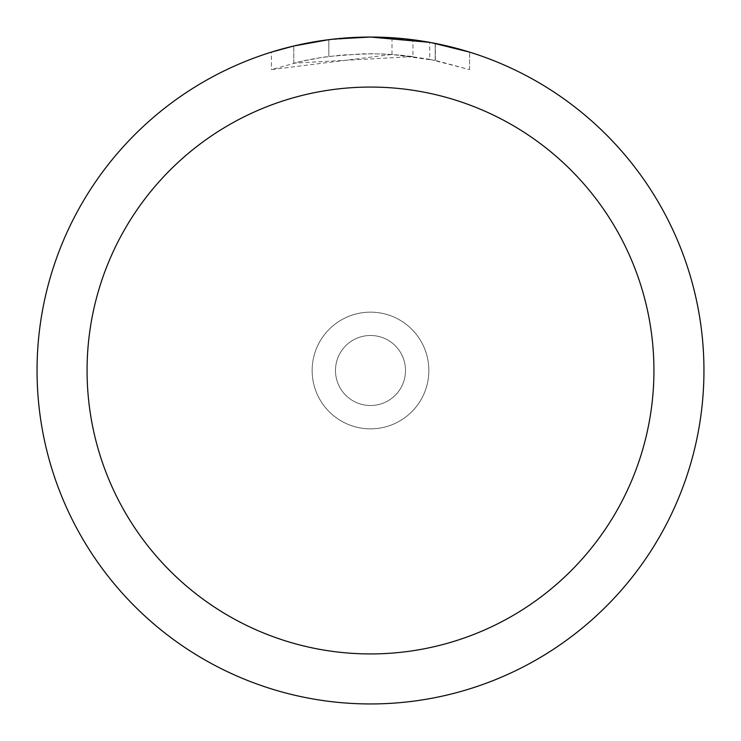 <?xml version="1.0" encoding="UTF-8"?>
<svg xmlns="http://www.w3.org/2000/svg" width="741" height="741" viewBox="0 0 741 741"><rect width="100%" height="100%" fill="white"/><g stroke="black" fill="none" stroke-linecap="round" stroke-linejoin="round"><path stroke-width="0.56" stroke-dasharray="3.71 2.78" d="M335.488 370.5A35.012 35.012 0 0 1 370.5 335.488A35.012 35.012 0 0 1 405.512 370.5A35.012 35.012 0 0 1 370.5 405.512A35.012 35.012 0 0 1 335.488 370.5A35.012 35.012 0 0 1 370.5 335.488A35.012 35.012 0 0 1 405.512 370.5A35.012 35.012 0 0 1 370.5 405.512A35.012 35.012 0 0 1 335.488 370.5M312.146 370.5A58.354 58.354 0 0 1 370.5 312.146A58.354 58.354 0 0 1 428.854 370.5A58.354 58.354 0 0 1 370.5 428.854A58.354 58.354 0 0 1 312.146 370.5A58.344 58.344 0 0 1 370.5 312.156A58.344 58.344 0 0 1 428.844 370.5A58.354 58.354 0 0 1 370.5 428.854A58.354 58.354 0 0 1 312.146 370.5A58.354 58.354 0 0 1 370.5 312.146A58.354 58.354 0 0 1 428.854 370.5A58.344 58.344 0 0 1 370.5 428.844A58.344 58.344 0 0 1 312.156 370.5M37.059 370.5A333.441 333.441 0 0 1 370.5 37.059A333.441 333.441 0 0 1 703.941 370.5A333.441 333.441 0 0 1 370.5 703.941A333.441 333.441 0 0 1 37.059 370.5M347.9 37.819L370.5 37.059L391.989 37.763L435.226 43.395L435.226 60.41L391.998 54.454L271.447 69.617L301.022 61.438L321.14 57.594L341.453 55.056L372.139 53.723L392.6 54.491L412.969 56.585L412.969 39.764L377.15 37.115M381.791 37.245L411.561 39.588M326.781 39.931L370.5 37.05A333.45 333.45 0 0 1 703.95 370.5A333.45 333.45 0 0 1 370.5 703.95A333.45 333.45 0 0 1 37.05 370.5A333.45 333.45 0 0 1 370.5 37.05L348.955 37.745L320.39 40.838L299.197 44.766L271.428 52.111L271.428 69.617M435.217 43.395L431.308 42.645M469.562 52.111L429.724 42.357L429.734 59.308L469.562 69.617L435.217 60.41M412.969 56.585L293.797 63.152A316.778 316.778 0 0 1 328.828 56.473L361.719 53.843L382.097 53.936L402.53 55.343L429.734 59.308M328.828 39.662L328.828 56.473L328.828 39.662A333.45 333.45 0 0 0 293.797 45.988L320.649 40.801M334.46 39.004L332.894 39.18M469.59 69.617L469.59 52.111L469.59 69.617M293.797 63.152L293.797 45.988L293.797 63.152M328.828 39.671L346.056 37.948M435.226 60.41L435.226 43.395M391.998 54.454L391.998 37.745M370.5 405.512A35.012 35.012 0 0 1 335.488 370.5A35.012 35.012 0 0 1 370.5 335.488A35.012 35.012 0 0 1 405.512 370.5A35.012 35.012 0 0 1 370.5 405.512A35.012 35.012 0 0 1 335.488 370.5A35.012 35.012 0 0 1 370.5 335.488A35.012 35.012 0 0 1 405.512 370.5A35.012 35.012 0 0 1 370.5 405.512M370.5 312.146A58.354 58.354 0 0 1 428.854 370.5A58.354 58.354 0 0 1 370.5 428.854A58.354 58.354 0 0 1 312.146 370.5A58.354 58.354 0 0 1 370.5 312.146A58.354 58.354 0 0 1 428.854 370.5A58.354 58.354 0 0 1 370.5 428.854A58.354 58.354 0 0 1 312.146 370.5A58.354 58.354 0 0 1 370.5 312.146M435.365 43.423L435.365 60.438"/><path stroke-width="1.11" d="M377.15 37.115L381.791 37.245M411.561 39.588L412.969 39.764M429.734 42.357L370.5 37.05A333.45 333.45 0 0 1 703.95 370.5A333.45 333.45 0 0 1 370.5 703.95A333.45 333.45 0 0 1 37.05 370.5A333.45 333.45 0 0 1 370.5 37.05L334.46 39.004M431.308 42.645L469.562 52.111M370.5 87.067A283.433 283.433 0 0 1 653.933 370.5A283.433 283.433 0 0 1 370.5 653.933A283.433 283.433 0 0 1 87.067 370.5A283.433 283.433 0 0 1 370.5 87.067M332.894 39.18L328.828 39.662M271.447 52.111L293.797 45.998L328.828 39.671M346.056 37.948L347.9 37.819M320.649 40.801L326.781 39.931"/></g></svg>
